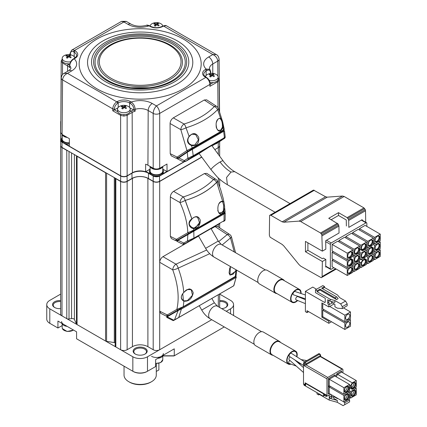 <?xml version="1.0" encoding="UTF-8"?>
<svg xmlns="http://www.w3.org/2000/svg" width="427" height="427" viewBox="0 0 427 427"><rect width="100%" height="100%" fill="white"/><g stroke="black" fill="none" stroke-linecap="round" stroke-linejoin="round"><path stroke-width="0.64" d="M190.768 144.662L191.579 145.068L194.744 145.073L198.459 139.842L195.614 134.51L191.728 134.19M222.36 127.299L222.926 127.524C220.492 132.349 218.282 132.333 216.302 127.47C215.576 121.62 216.996 118.519 220.551 118.162A0.459 0.352 109 0 1 220.038 118.615C219.691 118.546 218.128 117.473 216.409 122.41C215.923 123.323 216.062 125.41 216.825 128.671L218.197 130.448L220.796 130.032L222.36 127.299C222.584 122.976 221.8 120.078 219.996 118.599A0.459 0.352 109 0 0 220.038 118.615L220.124 118.647M170.213 153.677L177.168 157.115L186.962 150.544L180.824 129.653L170.074 123.51L170.213 153.677L171.264 155.839L176.447 158.401L177.168 157.115A1.153 0.923 56.1 0 0 178.39 157.68M170.074 123.51C170.272 121.119 171.35 119.24 173.314 117.868L204.255 100.003L206.636 99.822L216.702 106.414A4.606 2.669 123.2 0 0 214.274 106.563L204.255 100.003M173.314 117.868L184.058 124.006A4.606 2.487 119.7 0 0 180.824 129.653A4.606 0.966 157.5 0 0 186.012 127.817L189.108 136.314C193.068 132.343 196.287 132.765 198.768 137.59C199.105 143.397 196.719 146.066 191.616 145.602L192.113 148.03A1.153 0.39 59.4 0 1 192.123 148.676L190.346 149.754M218.48 108.623L222.659 121.844L222.371 120.734L220.551 118.162L217.61 109.574C210.132 117.516 199.601 123.6 186.012 127.817A4.606 1.932 -108.5 0 0 184.058 124.006C196.986 120.051 207.058 114.233 214.274 106.563A4.606 3.219 -134.7 0 1 217.61 109.574A4.606 0.875 -20.9 0 0 218.48 108.623A4.606 4.606 0 0 0 216.702 106.414M191.579 145.068L191.616 145.602C187.17 143.632 186.337 140.536 189.108 136.314L189.284 136.491C192.721 132.701 193.991 133.998 195.614 134.51L195.614 134.51M188.206 151.105A1.153 0.923 56.1 0 1 186.962 150.544L192.113 148.03L223.396 129.973A1.153 0.891 61 0 1 223.043 130.827L192.123 148.676M223.033 131.014C223.913 130.416 223.919 130.352 223.043 130.827M223.807 130.454L224.239 129.333L222.659 121.844L223.396 129.973C224.549 129.242 224.506 129.109 223.278 129.578M189.097 136.437L189.284 136.491C187.325 138.578 187.127 142.682 190.805 144.684M215.87 143.942A1.153 0.667 60 0 1 215.848 143.958L223.577 138.892L212.763 145.474L222.04 140.008M187.074 160.21L194.781 155.828L197.525 153.933L195.155 155.182L185.713 161.353L199.153 153.592L185.692 161.363A1.153 0.667 -120 0 0 185.713 161.353M183.594 161.929L184.315 160.637A1.153 0.923 56.1 0 0 185.697 161.134M187.272 151.718L178.892 157.339L191.888 148.826L187.309 151.692A0.459 0.368 56.1 0 0 187.234 152.284L178.817 157.926L177.733 159.031C177.098 158.63 177.477 158.07 178.876 157.349A0.459 0.368 56.1 0 0 178.817 157.926L184.315 160.637L187.864 158.257A1.153 0.923 56.1 0 0 189.246 158.753L188.633 159.164M191.888 148.826L223.022 130.849A0.459 0.358 61 0 0 223.006 130.859L191.883 148.831L192.358 149.365L187.234 152.284L187.864 158.257L193.239 155.727A1.153 0.363 59.3 0 1 193.228 156.25L189.246 158.753M223.214 139.213L223.876 138.759C224.853 138.102 224.922 137.996 224.079 138.439A1.153 0.907 -118.9 0 0 224.453 137.702C225.563 136.966 225.456 136.843 224.122 137.323M193.239 155.727L224.453 137.702L223.631 131.313L192.358 149.365L193.239 155.727M224.079 138.439L193.228 156.25M199.089 153.501L208.792 147.256M223.252 139.186L223.924 138.727C224.629 138.503 225.061 137.953 225.226 137.083L224.479 130.811L223.022 130.849A0.459 0.358 61 0 1 223.631 131.313C224.783 130.641 224.751 130.646 223.529 131.324M74.832 58.013A6.33 3.656 0 0 0 72.729 55.563A9.213 9.213 0 0 0 64.306 55.563A6.33 3.656 0 0 0 63.324 56.204A6.33 3.656 0 0 0 62.187 58.291A6.33 3.656 0 0 0 64.899 61.291A6.33 3.656 0 0 0 70.738 61.718M66.548 55.387A9.01 6.245 80.2 0 0 66.18 55.659A9.01 6.245 80.2 0 0 65.838 55.974A9.191 6.159 50.3 0 1 67.653 56.359A9.191 4.291 111.9 0 0 66.388 57.757A9.01 2.626 31.2 0 1 67.407 58.168A9.191 4.291 -68.1 0 1 68.672 56.764A9.191 6.159 50.3 0 1 70.492 57.848A9.01 1.041 -45.7 0 1 70.855 57.544A9.01 1.041 -45.7 0 1 71.202 57.261A9.191 6.159 -129.7 0 0 69.382 56.177A9.191 4.291 -68.1 0 1 70.652 55.478A9.01 7.83 -90.2 0 0 69.633 55.067A9.191 4.291 111.9 0 0 68.363 55.766A9.191 6.159 -129.7 0 0 66.548 55.387L66.9 56.145M153.192 168.249C155.364 169.263 157.531 169.263 159.703 168.249L159.703 113.411A4.606 2.631 180 0 1 153.192 113.411L148.185 110.524L147.934 165.212L153.192 168.249L153.192 113.411C153.405 110.401 154.489 107.903 156.447 105.917C158.401 107.903 159.49 110.401 159.703 113.411L209.897 84.434A1.153 0.662 -0.3 0 0 210.233 83.964L209.903 86.339L209.897 84.434A5.759 3.325 -120 0 0 205.825 77.41L205.296 77.1A9.213 5.316 180 0 1 205.296 69.58L206.166 69.078A17.101 9.874 180 0 1 208.675 56.962L212.865 54.539L163.488 26.031A1.153 0.667 -120 0 0 162.911 25.978L166.365 25.748A5.759 3.325 120 0 0 163.488 26.031L162.959 26.341A9.213 5.316 180 0 1 149.936 26.341L149.066 25.839A17.101 9.874 180 0 1 128.073 24.387L123.883 21.969L121.578 21.35L71.624 50.189A5.759 3.325 60 0 1 74.506 50.477L75.035 50.781A9.213 5.316 180 0 1 75.035 58.302L74.165 58.803C71.539 60.415 70.065 62.721 69.74 65.726L69.734 67.631A11.332 6.544 0 0 0 67.573 65.891L62.561 62.999L61.21 61.114A1.153 0.939 0 0 1 62.187 60.191A6.33 3.656 0 0 0 64.899 63.18A6.33 3.656 0 0 0 69.873 63.751M68.363 57.069L68.363 55.766M67.653 57.858L67.653 56.359M69.057 56.956L69.633 55.067M69.382 57.133L69.382 56.177M69.185 56.545A6.33 3.656 0 0 0 68.363 56.524M209.257 80.441A6.33 3.656 0 0 0 217.007 79.182A6.33 3.656 0 0 0 218.144 77.095A6.33 3.656 0 0 0 216.019 74.362A9.213 9.213 0 0 0 207.597 74.362A6.33 3.656 0 0 0 206.615 75.003A6.33 3.656 0 0 0 205.494 76.812M209.833 74.186A9.01 6.245 80.2 0 0 209.47 74.463A9.01 6.245 80.2 0 0 209.123 74.778A9.191 6.159 50.3 0 1 210.943 75.157A9.191 4.291 111.9 0 0 209.678 76.556A9.01 2.626 31.2 0 1 210.698 76.967A9.191 4.291 -68.1 0 1 211.963 75.568A9.191 6.159 50.3 0 1 213.783 76.646A9.01 1.041 -45.7 0 1 214.146 76.342A9.01 1.041 -45.7 0 1 214.493 76.059A9.191 6.159 -129.7 0 0 212.673 74.981A9.191 4.291 -68.1 0 1 213.943 74.277A9.01 7.83 -90.2 0 0 212.918 73.871A9.191 4.291 111.9 0 0 211.653 74.57A9.191 6.159 -129.7 0 0 209.833 74.186L210.191 74.944M210.047 82.496A6.33 3.656 0 0 0 218.144 78.984L218.144 77.095M211.653 75.867L211.653 74.57M212.347 75.76L212.918 73.871M210.943 76.657L210.943 75.157M212.673 75.937L212.673 74.981M162.762 26.063A6.33 3.656 0 0 0 160.659 23.597A9.213 9.213 0 0 0 152.236 23.597A6.33 3.656 0 0 0 151.249 24.238A6.33 3.656 0 0 0 150.133 26.063M154.473 23.421A9.01 6.245 80.2 0 0 154.11 23.698A9.01 6.245 80.2 0 0 153.763 24.013A9.191 6.159 50.3 0 1 155.583 24.392A9.191 4.291 111.9 0 0 154.312 25.791A9.01 2.626 31.2 0 1 155.337 26.202A9.191 4.291 -68.1 0 1 156.602 24.803A9.191 6.159 50.3 0 1 158.422 25.887A9.01 1.041 -45.7 0 1 158.785 25.577A9.01 1.041 -45.7 0 1 159.132 25.294A9.191 6.159 -129.7 0 0 157.312 24.216A9.191 4.291 -68.1 0 1 158.577 23.517A9.01 7.83 -90.2 0 0 157.558 23.106A9.191 4.291 111.9 0 0 156.293 23.805A9.191 6.159 -129.7 0 0 154.473 23.421L154.83 24.179M156.293 25.102L156.293 23.805M156.987 24.996L157.558 23.106M155.583 25.892L155.583 24.392M157.312 25.172L157.312 24.216M119.672 106.328A6.33 3.656 0 0 0 118.685 106.969A6.33 3.656 0 0 0 117.548 109.056A6.33 3.656 0 0 0 120.259 112.055A6.33 3.656 0 0 0 129.077 111.148A6.33 3.656 0 0 0 130.214 109.056A6.33 3.656 0 0 0 128.089 106.328A9.213 9.213 0 0 0 119.672 106.328M121.908 106.152A9.01 6.245 80.2 0 0 121.546 106.424A9.01 6.245 80.2 0 0 121.199 106.739A9.191 6.159 50.3 0 1 123.013 107.124A9.191 4.291 111.9 0 0 121.748 108.522A9.01 2.626 31.2 0 1 122.768 108.928A9.191 4.291 -68.1 0 1 124.038 107.529A9.191 6.159 50.3 0 1 125.853 108.613A9.01 1.041 -45.7 0 1 126.216 108.303A9.01 1.041 -45.7 0 1 126.563 108.02A9.191 6.159 -129.7 0 0 124.748 106.942A9.191 4.291 -68.1 0 1 126.013 106.243A9.01 7.83 -90.2 0 0 124.994 105.832A9.191 4.291 111.9 0 0 123.729 106.531A9.191 6.159 -129.7 0 0 121.908 106.152L122.266 106.905M117.548 109.056L117.548 110.945A6.33 3.656 0 0 0 120.259 113.945A6.33 3.656 0 0 0 126.814 114.185A6.33 3.656 0 0 0 130.214 110.945L130.214 109.056M124.422 107.721L124.994 105.832M123.729 107.834L123.729 106.531M123.013 108.623L123.013 107.124M124.748 107.898L124.748 106.942M124.545 107.31A6.33 3.656 0 0 0 123.729 107.289M150.923 174.446A66.895 38.622 180 0 1 150.56 174.483M129.771 174.483A66.895 38.622 180 0 1 129.482 174.456M158.47 176.511A2.877 1.66 0 0 0 158.001 176.292M154.894 176.292A2.877 1.66 0 0 0 154.425 176.511M183.904 162.025L159.703 175.999A4.606 2.658 180 0 1 153.192 175.999L148.308 173.181A11.513 6.645 0 0 0 132.023 173.181L127.139 175.999A4.606 2.658 180 0 1 120.622 175.999L62.006 142.159L62.006 147.422A4.606 2.658 0 0 1 60.655 145.543L60.655 145.73A4.606 2.658 180 0 0 62.006 147.609L66.793 150.373A2.3 1.329 180 0 0 67.663 150.688M106.44 173.074A2.3 1.329 180 0 1 105.565 172.759L77.063 156.303A2.3 1.329 180 0 1 76.518 155.802M138.455 176.623A10.937 6.314 180 0 0 132.434 178.395L127.139 181.454A4.606 2.658 180 0 1 120.622 181.454L115.84 178.689A2.3 1.329 180 0 1 115.295 178.187M141.876 176.623A10.937 6.314 180 0 1 147.897 178.395L153.192 181.454A4.606 2.658 180 0 0 159.703 181.454L201.784 157.157M214.829 149.626L218.32 147.609A4.606 2.658 180 0 0 219.67 145.73L219.67 156.191M219.67 145.634A4.606 2.658 180 0 1 219.67 145.73L219.67 141.599M60.778 127.534A4.606 2.658 180 0 1 60.655 126.926A4.606 2.658 180 0 1 60.661 126.835M115.167 342.828A2.3 1.329 0 0 0 114.303 342.571L106.601 341.381A2.3 1.329 0 0 1 105.565 341.034L77.063 324.579A2.3 1.329 0 0 1 76.47 323.986L74.405 319.535A2.3 1.329 0 0 0 71.581 318.595L69.014 318.996A2.3 1.329 0 0 1 66.793 318.649L62.006 315.889A4.606 2.658 0 0 1 60.655 314.005L60.655 145.73A4.606 2.658 180 0 1 60.661 145.634M147.491 356.78A10.36 5.983 180 0 1 132.834 356.78L49.794 308.838A10.36 5.983 180 0 1 46.756 304.606L46.756 319.081A10.36 5.983 0 0 0 49.794 323.314L57.933 328.016L57.933 321.056L76.577 331.822L76.577 338.776L132.834 371.26A10.36 5.983 0 0 0 147.491 371.26L147.491 356.78L211.723 319.695L159.703 349.729A4.606 2.658 0 0 1 153.192 349.729L147.897 346.676A10.937 6.314 0 0 0 132.434 346.676L127.139 349.729A4.606 2.658 0 0 1 120.622 349.729L115.84 346.97A2.3 1.329 0 0 1 115.167 346.03L115.167 178.112M194.013 308.758L185.361 313.749L194.013 308.758M223.321 291.833L214.669 296.829L223.321 291.833M209.081 300.021L178.71 317.56L233.686 285.823L236.115 277.438L181.4 309.025L178.144 310.482L167.192 316.807C166.461 317.464 166.535 317.544 167.427 317.053M174.019 320.298L167.192 316.807A0.459 0.368 60 0 1 167.277 316.215L166.695 317.378L173.223 320.64L208.691 300.282M228.53 288.828L212.112 298.27M209.716 253.707L178.176 268.145A4.606 2.124 -111 0 0 175.977 264.18A4.606 2.471 120 0 0 172.721 269.816L159.703 262.301L159.703 311.187L160.739 313.338L166.359 316.145L167.229 314.945L176.858 309.388A1.153 0.923 60 0 0 178.214 309.901L167.277 316.215L180.92 308.337L181.4 309.025L178.71 317.56L173.853 320.133C173.015 320.736 173.031 320.789 173.912 320.287M235.464 276.845L235.507 276.824A0.459 0.374 60 0 1 236.115 277.438L233.841 285.706L212.406 298.137M180.92 308.337L178.23 309.89A0.459 0.368 60 0 0 178.144 310.482L174.552 319.732M233.617 285.893L228.536 288.823M174.125 320.239L178.716 317.587M290.867 364.05A7.275 4.201 -60 0 1 288.316 363.916A7.275 4.201 -60 0 1 287.2 358.088A7.275 4.201 -60 0 1 291.956 351.677A7.275 4.201 -60 0 1 295.591 351.32A7.275 4.201 -60 0 1 296.802 356.807M304.648 361.845L291.385 353.326A1.841 1.062 120 0 0 290.44 353.401A1.841 1.062 120 0 0 289.239 355.002A1.841 1.062 120 0 0 289.49 356.486L303.517 365.491M289.842 360.399A1.841 1.062 120 0 0 288.78 362.096A1.841 1.062 120 0 0 289.202 363.42L296.301 366.115M290.12 356.887A1.841 1.062 120 0 0 289.042 358.413A1.841 1.062 120 0 0 289.212 359.838L303.517 372.509M280.192 342.251A7.601 4.387 120 0 0 273.574 343.719A7.601 4.387 120 0 0 270.318 350.78A7.601 4.387 120 0 0 272.762 355.115M273.034 355.269A7.83 4.521 -60 0 1 271.593 354.901A7.83 4.521 -60 0 1 273.344 343.489A7.83 4.521 -60 0 1 279.423 341.344A7.83 4.521 -60 0 1 280.464 342.406M279.423 341.344L263.304 332.035A7.83 4.521 120 0 0 257.225 334.181A7.83 4.521 120 0 0 255.474 345.598L271.593 354.901M296.888 356.86A7.424 4.286 120 0 0 295.671 351.186L279.386 341.787A7.424 4.286 120 0 0 273.622 343.82A7.424 4.286 120 0 0 271.962 354.65L288.241 364.05A7.424 4.286 120 0 0 291.038 364.119M295.671 351.186A7.424 4.286 120 0 0 289.901 353.22A7.424 4.286 120 0 0 288.241 364.05M296.6 356.673A6.907 3.987 120 0 0 295.254 351.554A6.907 3.987 120 0 0 290.045 353.529A6.907 3.987 120 0 0 287.072 360.639A6.907 3.987 120 0 0 290.381 363.868M346.713 392.045A3.341 1.927 -60 0 1 344.562 391.687A3.341 1.927 -60 0 1 346.713 386.595A3.341 1.927 -60 0 1 347.685 386.275A3.341 1.927 -60 0 1 349.024 388.559A3.341 1.927 -60 0 1 346.713 392.045M347.375 386.323A2.994 1.729 -60 0 1 347.722 386.446A2.994 1.729 -60 0 1 348.181 388.842A2.994 1.729 -60 0 1 346.228 391.484A2.994 1.729 -60 0 1 344.728 391.628A2.994 1.729 -60 0 1 344.445 391.388M347.082 386.414A2.994 1.729 -60 0 1 345.085 390.822A2.994 1.729 -60 0 1 344.381 391.089M346.713 399.832A3.341 1.927 -60 0 1 344.562 399.469A3.341 1.927 -60 0 1 346.713 394.377A3.341 1.927 -60 0 1 347.685 394.057A3.341 1.927 -60 0 1 349.024 396.347A3.341 1.927 -60 0 1 346.713 399.832M347.375 394.105A2.994 1.729 -60 0 1 347.722 394.228A2.994 1.729 -60 0 1 348.181 396.63A2.994 1.729 -60 0 1 346.228 399.266A2.994 1.729 -60 0 1 344.728 399.416A2.994 1.729 -60 0 1 344.445 399.176M347.082 394.201A2.994 1.729 -60 0 1 345.085 398.61A2.994 1.729 -60 0 1 344.381 398.877M353.455 395.941A3.341 1.927 -60 0 1 351.304 395.578A3.341 1.927 -60 0 1 353.455 390.486A3.341 1.927 -60 0 1 354.426 390.166A3.341 1.927 -60 0 1 355.766 392.456A3.341 1.927 -60 0 1 353.455 395.941M354.116 390.214A2.994 1.729 -60 0 1 354.463 390.337A2.994 1.729 -60 0 1 354.922 392.739A2.994 1.729 -60 0 1 352.969 395.375A2.994 1.729 -60 0 1 351.469 395.525A2.994 1.729 -60 0 1 351.186 395.285M353.823 390.305A2.994 1.729 -60 0 1 351.827 394.719A2.994 1.729 -60 0 1 351.122 394.986M353.455 388.154A3.341 1.927 -60 0 1 351.304 387.791A3.341 1.927 -60 0 1 353.455 382.704A3.341 1.927 -60 0 1 354.426 382.384A3.341 1.927 -60 0 1 355.766 384.668A3.341 1.927 -60 0 1 353.455 388.154M354.116 382.432A2.994 1.729 -60 0 1 354.463 382.555A2.994 1.729 -60 0 1 354.922 384.951A2.994 1.729 -60 0 1 352.969 387.593A2.994 1.729 -60 0 1 351.469 387.737A2.994 1.729 -60 0 1 351.186 387.497M353.823 382.523A2.994 1.729 -60 0 1 351.827 386.931A2.994 1.729 -60 0 1 351.122 387.198M324.371 395.407L325.988 396.341A1.153 0.667 -120 0 0 326.799 395.872L326.799 395.701M331.197 395.968L333.802 397.473M334.619 396.608L334.619 397.003M328.763 393.555L329.249 393.507L343.906 401.967L343.906 395.482L349.521 392.237L349.521 398.727L343.906 401.967L344.712 402.832L344.712 404.711L349.596 401.887L343.084 405.65L337.303 402.314L337.303 400.43L333.802 398.412L333.802 396.534L337.49 398.658L337.458 398.247M337.303 400.43L330.349 398.524L332.009 397.564A1.153 0.667 60 0 1 331.197 396.155L331.197 394.633M337.303 402.314L329.244 400.104L329.244 397.281L330.349 398.524M342.918 372.862L342.918 369.643A1.153 0.667 120 0 0 342.684 369.115A1.153 0.667 120 0 0 342.107 369.174L327.776 377.447A1.153 0.667 120 0 0 326.965 378.856L326.965 395.402A1.153 0.667 120 0 0 327.199 395.93A1.153 0.667 120 0 0 327.776 395.872L330.562 394.265L329.244 395.028L329.244 397.281L331.197 396.155M342.107 369.174L320.287 356.577L320.287 355.638A1.153 0.667 -120 0 0 319.471 354.229L318.659 353.759A1.153 0.667 -60 0 1 319.236 353.7L320.047 354.17A1.153 0.667 120 0 0 319.471 354.229L305.145 362.502A1.153 0.667 120 0 0 304.328 363.911A1.153 0.667 -0 0 0 305.956 363.911A1.153 0.667 -120 0 0 305.145 362.502L304.328 362.032L318.659 353.759M304.003 384.401A1.153 0.667 -60 0 1 303.752 384.353A1.153 0.667 -60 0 1 303.517 383.825L303.517 363.441A1.153 0.667 -60 0 1 304.328 362.032M320.287 356.577L305.956 364.85L327.776 377.447M303.517 363.441L304.328 363.911L304.328 365.79L305.956 364.85L305.956 363.911L320.287 355.638A1.153 0.667 -0 0 0 320.624 355.168L320.047 354.17M305.631 383.387A1.153 0.667 -60 0 1 305.385 383.334A1.153 0.667 -60 0 1 305.145 382.805L305.145 384.764A1.153 0.667 120 0 0 305.385 385.293A1.153 0.667 120 0 0 305.631 385.346L305.631 383.478M304.003 384.497L304.003 385.154L322.732 395.968A1.153 0.667 -120 0 0 323.303 396.026A1.153 0.667 -120 0 0 323.543 395.498L323.543 393.817M325.155 394.745A1.153 0.667 60 0 1 324.936 395.082L323.303 396.026M335.408 376.31L336.93 373.678L337.618 374.404L352.275 382.864L356.262 380.564L356.262 387.049L352.275 389.355L349.521 387.764L352.275 389.355M356.262 380.564L341.611 372.104L341.408 371.655M341.611 372.104L341.611 370.972L341.611 372.104L337.618 374.404L336.246 376.79M350.647 388.415L350.647 385.688L349.521 385.037M352.275 382.864L350.647 385.688M356.262 388.346L356.262 394.836L350.647 398.076L350.647 391.591L356.262 388.346L355.141 387.7M328.272 386.291L329.249 385.725L328.272 386.291L328.272 378.674L334.869 374.869L334.869 375.995L349.521 384.455L349.521 390.94L350.647 391.591M350.647 398.076L349.521 397.43M330.375 386.371L329.249 387.022L329.249 393.507L328.272 394.073L328.272 386.456L343.906 395.482M348.4 391.591L349.521 392.237M334.667 375.546L334.869 375.995L334.869 374.869M328.272 378.674L343.906 387.7L349.521 384.455M334.869 375.995L329.249 379.24L329.249 385.725L343.906 394.185L343.906 387.7M349.521 390.94L343.906 394.185M349.596 401.887L349.596 400.008L348.79 399.149M344.712 402.832L349.596 400.008M329.244 400.104L318.659 393.993L318.659 394.932L319.471 394.463M318.659 394.932L317.031 393.993L317.031 392.675M344.712 404.711L343.084 405.65M326.954 395.786L325.988 396.341M229.069 272.784L230.164 275.015L232.939 274.337L235.549 271.012L236.035 269.773M182.74 293.76L183.471 300.683L183.84 300.87L187.346 300.661L192.529 295.206L191.136 289.618L187.149 289.591L185.553 290.531M183.733 292.399L183.765 292.404C183.14 284.542 181.283 276.45 178.176 268.145A4.606 1.19 159.7 0 1 172.721 269.816C178.091 284.606 179.468 297.795 176.858 309.388L183.258 306.719L236.019 276.034C236.152 276.456 235.49 277 234.049 277.662M235.549 271.012L235.843 271.182L235.336 276.653A1.153 0.913 60 0 1 234.973 277.128L180.899 308.353M183.84 300.87L183.866 301.19C180.461 299.113 180.429 296.183 183.765 292.404C188.553 287.803 191.712 287.979 193.239 292.938C191.878 298.836 188.755 301.585 183.866 301.19L183.258 306.719A1.153 0.352 60 0 1 183.188 307.029M159.703 262.301C159.911 259.915 160.995 258.036 162.959 256.664L198.566 236.104M211.162 228.829L215.069 226.577L217.45 226.395L229.635 234.45A4.606 2.658 123.5 0 0 227.207 234.599L215.069 226.577M162.959 256.664L175.977 264.18L206.668 250.003M218.613 241.687L227.207 234.599A4.606 3.096 -130.8 0 1 230.495 237.94A4.606 1.105 -18.8 0 0 231.455 236.809A4.606 4.606 0 0 0 229.635 234.45M234.236 251.935L230.495 237.94L222.157 244.959M236.35 269.96L235.843 271.182L230.004 275.137L230.399 266.523M159.703 311.187L167.229 314.945A1.153 0.923 60 0 0 168.585 315.457M120.788 181.358L62.006 147.422L120.788 181.358A4.377 2.525 0 0 0 126.974 181.358L132.023 178.443A11.513 6.645 180 0 1 148.308 178.443L153.192 181.267A4.606 2.658 0 0 0 159.703 181.267L201.688 157.024L159.543 181.358L159.543 175.716A4.377 2.525 180 0 1 153.352 175.716L152.978 175.502M131.858 178.539A11.742 6.779 180 0 1 148.468 178.539L148.468 172.898A11.742 6.779 0 0 0 145.66 171.702M126.974 181.358L132.023 178.443L131.938 173.036M166.866 171.489L162.42 174.056M159.917 175.502L159.543 175.716M142.271 171.024A11.742 6.779 0 0 0 138.054 171.024M120.708 175.855L120.622 181.267A4.606 2.658 0 0 0 127.139 181.267L127.054 175.855M69.339 146.013L65.048 143.536M62.545 142.095L62.171 141.876A4.377 2.525 180 0 1 61.664 138.652M62.171 141.876L62.006 142.159A4.606 2.658 180 0 1 60.655 140.275A4.606 2.658 180 0 1 61.675 138.61M150.475 174.056L148.468 172.898M60.826 122.191A4.606 2.658 180 0 1 60.655 121.476L60.655 126.739A4.606 2.658 0 0 0 60.783 127.353M218.165 147.512A4.377 2.525 0 0 1 218.16 147.518L218.32 147.422A4.606 2.658 0 0 0 219.67 145.543M131.713 173.165A64.36 37.16 0 0 0 132.007 173.186M148.318 173.186A64.36 37.16 0 0 0 148.895 173.143M153.112 175.956A4.489 2.594 180 0 1 153.442 175.769M148.468 178.539L153.352 181.358A4.377 2.525 0 0 0 159.543 181.358M218.16 147.518L218.32 142.458M60.655 300.603A7.024 4.056 0 0 0 53.306 302.77A7.024 4.056 0 0 0 54.603 307.472L54.603 307.472A7.024 4.056 0 0 0 60.655 308.614M60.655 301.569A6.33 3.656 0 0 0 53.236 305.172A6.33 3.656 0 0 0 54.859 307.616M145.132 348.272A7.024 4.056 0 0 0 135.199 348.272A7.024 4.056 0 0 0 135.199 354.004L135.199 354.004A7.024 4.056 0 0 0 145.132 354.004A7.024 4.056 0 0 0 145.132 348.272M144.876 354.148A6.33 3.656 0 0 0 146.498 351.704A6.33 3.656 0 0 0 144.641 349.115A6.33 3.656 0 0 0 137.74 348.325A6.33 3.656 0 0 0 133.832 351.704A6.33 3.656 0 0 0 135.455 354.148M221.65 308.63A7.024 4.056 0 0 0 225.728 307.472A7.024 4.056 0 0 0 225.728 301.74A7.024 4.056 0 0 0 219.67 300.603M225.472 307.616A6.33 3.656 0 0 0 227.095 305.172A6.33 3.656 0 0 0 225.237 302.583A6.33 3.656 0 0 0 219.67 301.569M162.938 355.792L174.275 355.792L224.26 326.933L173.992 355.958L162.826 355.958M76.577 331.822L76.577 338.776L133.325 371.538A9.672 5.583 0 0 0 147.005 371.538L155.631 366.558L155.631 359.603L174.275 348.838L174.275 355.792L173.992 355.958M147.491 371.26L155.631 366.558M57.933 328.016L62.187 325.561L57.933 328.016L50.285 323.597A9.672 5.583 0 0 0 50.285 323.597L49.794 323.314L49.794 308.838M219.67 294.102L230.532 300.378A10.36 5.983 180 0 1 233.569 304.606A10.36 5.983 180 0 1 230.532 308.838L226.273 311.294M46.756 304.606A10.36 5.983 180 0 1 49.794 300.378L60.655 294.102M132.834 371.26L133.325 371.538L132.834 371.26L132.834 356.78M151.564 356.31A6.907 3.987 0 0 0 159.09 357.175A6.907 3.987 0 0 0 163.354 353.492M157.819 358.338A6.907 3.987 0 0 0 163.215 355.221M61.75 323.26A6.907 3.987 0 0 0 63.634 325.289A6.907 3.987 0 0 0 67.151 326.377M61.611 321.526A6.907 3.987 0 0 0 63.634 324.349M150.112 169.519A6.907 3.987 0 0 0 149.541 171.11A6.907 3.987 0 0 0 151.564 173.933A6.907 3.987 0 0 0 159.09 174.798A6.907 3.987 0 0 0 163.354 171.11A6.907 3.987 0 0 0 162.778 169.519M149.541 171.11L149.541 172.054A6.907 3.987 0 0 0 151.564 174.873A6.907 3.987 0 0 0 159.09 175.737A6.907 3.987 0 0 0 163.354 172.054L163.354 171.11M62.187 137.553A6.907 3.987 0 0 0 61.611 139.149A6.907 3.987 0 0 0 63.634 141.967A6.907 3.987 0 0 0 69.35 143.109M61.611 139.149L61.611 140.088A6.907 3.987 0 0 0 63.634 142.912A6.907 3.987 0 0 0 69.345 144.048M151.425 167.229A5.871 3.389 0 0 0 153.453 168.387M159.442 168.387A5.871 3.389 0 0 0 161.006 167.608A5.871 3.389 0 0 0 161.47 167.229M150.112 166.471L150.112 171.11A6.33 3.656 0 0 0 154.328 174.558A6.33 3.656 0 0 0 161.363 173.415A6.33 3.656 0 0 0 162.778 171.11L162.778 166.471M63.495 135.263A5.871 3.389 0 0 0 65.475 136.41M62.187 134.51L62.187 139.149A6.33 3.656 0 0 0 69.355 142.773M297.592 300.48A7.275 4.201 -60 0 1 295.842 301.846A7.275 4.201 -60 0 1 292.207 302.204A7.275 4.201 -60 0 1 291.091 296.375A7.275 4.201 -60 0 1 295.842 289.965A7.275 4.201 -60 0 1 299.482 289.607A7.275 4.201 -60 0 1 300.966 293.504M305.396 299.679L297.87 296.642A1.841 1.062 120 0 0 297.027 296.77A1.841 1.062 120 0 0 295.804 298.462A1.841 1.062 120 0 0 296.183 299.909L305.396 303.629M305.396 294.988L295.132 291.545A1.841 1.062 120 0 0 294.326 291.689A1.841 1.062 120 0 0 293.098 293.408A1.841 1.062 120 0 0 293.52 294.838L305.396 298.825M299.994 297.016A7.275 4.201 -60 0 1 299.797 297.422M347.674 314.368A2.994 1.729 -60 0 1 349.174 314.224A2.994 1.729 -60 0 1 349.628 316.62A2.994 1.729 -60 0 1 347.674 319.257A2.994 1.729 -60 0 1 346.18 319.407A2.994 1.729 -60 0 1 345.721 317.01A2.994 1.729 -60 0 1 347.674 314.368M347.674 322.155A2.994 1.729 -60 0 1 349.174 322.006A2.994 1.729 -60 0 1 349.628 324.403A2.994 1.729 -60 0 1 347.674 327.045A2.994 1.729 -60 0 1 346.18 327.189A2.994 1.729 -60 0 1 345.721 324.792A2.994 1.729 -60 0 1 347.674 322.155M335.11 297.849L319.994 289.122L317.117 290.782L315.489 289.842L322.871 285.578L324.499 286.517L321.622 288.177L336.738 296.909L335.11 297.849L336.519 299.599L319.994 290.061L319.994 289.122M336.738 296.909L338.147 298.66L336.519 299.599M327.701 302.908A1.612 0.929 60 0 0 328.843 304.883L329.927 304.254A1.612 0.929 60 0 1 328.785 302.279L327.701 302.908L327.701 299.711L330.146 301.12L330.146 299.242L334.891 300.544L340.671 303.88L342.299 306.698L347.188 303.88L347.188 305.759L342.299 308.577L337.335 308.155L334.891 306.746L334.891 304.302L331.389 302.279L331.389 301.462M328.785 300.336L328.785 302.279M334.891 300.544L334.891 302.423L330.146 301.12M342.299 306.698L342.299 308.577M340.671 303.88L345.56 301.056L347.188 303.88M345.56 301.056L339.78 297.72L337.522 294.982L324.499 287.462L324.499 286.517M315.489 289.842L315.489 292.66L325.262 298.302L325.262 301.873A1.153 0.667 60 0 1 325.022 302.401A1.153 0.667 60 0 1 324.445 302.343L305.396 291.342L305.396 311.651L307.024 312.591L308.652 311.651M349.361 319.086L350.482 319.732L350.482 326.223L344.867 329.463L344.867 322.977L350.482 319.732M328.843 304.883L328.843 306.96L321.867 302.93L321.867 317.202L322.748 316.695L322.748 310.205L323.869 309.559M322.748 310.205L344.867 322.977M344.867 329.463L322.748 316.695M322.748 303.437L322.748 308.908L344.867 321.68L344.867 315.195L350.482 311.95L350.482 318.435L344.867 321.68M328.843 306.96L329.724 306.453L344.867 315.195M350.482 311.95L343.473 307.904M334.17 303.885L329.724 306.453M321.867 317.202L328.843 321.227L329.724 320.72M328.843 321.227L328.843 323.308L331.523 321.761M307.024 312.591L307.024 310.712L328.843 323.308M316.519 289.244L312.772 287.083L305.396 291.342M329.927 304.254L332.366 302.844M324.499 287.462L322.438 288.652M319.994 290.061L317.117 291.721L317.117 290.782M330.146 299.242L317.117 291.721M301.067 293.536A7.424 4.286 120 0 0 299.557 289.474L283.272 280.075A7.424 4.286 120 0 0 277.844 281.767A7.424 4.286 120 0 0 275.847 292.938L292.132 302.337A7.424 4.286 120 0 0 297.56 300.645A7.424 4.286 120 0 0 297.688 300.517M299.557 289.474A7.424 4.286 120 0 0 294.128 291.166A7.424 4.286 120 0 0 292.132 302.337M284.078 280.539A7.601 4.387 120 0 0 277.806 281.655A7.601 4.387 120 0 0 274.225 288.844A7.601 4.387 120 0 0 276.653 293.402M276.926 293.557A7.83 4.521 -60 0 1 275.484 293.189A7.83 4.521 -60 0 1 277.587 281.414A7.83 4.521 -60 0 1 283.314 279.632A7.83 4.521 -60 0 1 284.35 280.694M283.314 279.632L267.195 270.323A7.83 4.521 120 0 0 261.468 272.106A7.83 4.521 120 0 0 259.365 283.886L275.484 293.189M300.72 293.424A6.907 3.987 120 0 0 294.246 291.497A6.907 3.987 120 0 0 291.214 300.378A6.907 3.987 120 0 0 297.363 300.389M299.599 297.341A6.907 3.987 120 0 0 299.791 296.946M299.882 297.454A7.424 4.286 120 0 0 300.08 297.043M176.778 241.212L182.868 244.255L183.733 243.054A1.153 0.923 60 0 0 185.094 243.561L219.91 223.46A1.153 0.955 60 0 0 219.916 223.46L188.857 241.388A1.153 0.923 60 0 1 187.496 240.881L193.927 238.127A1.153 0.566 60 0 1 193.751 238.565M177.92 240.289L178.118 239.616M224.015 213.66C225.552 212.95 225.584 213.046 224.111 213.938L178.038 240.204C176.356 241.41 176.394 241.511 178.15 240.518M222.648 201.197L216.724 182.26C209.214 190.287 198.731 196.34 185.27 200.418L191.91 218.944C195.785 215.491 198.592 215.939 200.327 220.289C200.183 225.392 197.963 228.178 193.666 228.637L193.826 230.201L224.191 212.667L224.079 211.082C217.375 221.432 214.957 201.197 222.648 201.197L223.951 202.233L223.027 197.856L220.69 189.625L217.583 181.406A4.606 0.624 -23 0 1 216.596 182.297C209.091 190.303 198.624 196.351 185.19 200.423A4.606 1.996 -109.2 0 0 183.274 196.943A4.606 2.471 120 0 0 180.018 202.579L170.341 196.991L170.341 236.361L171.376 238.512L175.46 240.55L176.33 239.35A1.153 0.923 60 0 0 177.685 239.862L187.933 233.948A0.459 0.368 60 0 0 187.853 234.54L187.496 240.881L183.733 243.054L178.038 240.204A0.459 0.368 60 0 1 178.123 239.611L223.449 213.441M193.26 230.874L193.815 231.434L193.927 238.127L224.036 220.743L225.12 219.868L225.205 213.206C225.125 212.598 224.565 212.657 223.529 213.399L223.529 213.399A0.459 0.315 60 0 1 224.111 213.938L224.036 220.743A1.153 0.758 60 0 1 223.743 221.25M219.035 212.956L221.736 212.566L223.417 210.671L223.588 205.179L222.664 201.757M191.707 219.03L191.91 219.083C188.569 223.075 188.227 224.575 192.134 227.506L193.42 227.991L195.683 227.607L199.569 222.52L197.621 217.38M197.632 217.386C195.593 216.414 193.682 216.98 191.91 219.083L185.19 200.423A4.606 0.731 155.1 0 1 180.018 202.579C184.816 213.041 187.416 223.086 187.811 232.72L193.709 230.132A1.153 0.534 60 0 1 193.564 230.697L189.172 233.233A1.153 0.923 60 0 1 187.811 232.72L176.33 239.35L170.341 236.361M197.664 216.863L199.82 223.801L193.548 228.573A0.459 0.315 -82.1 0 0 193.42 227.991M193.709 230.132L193.548 228.573C188.867 228.045 187.037 221.981 191.803 218.907M170.341 196.991C170.544 194.605 171.633 192.726 173.592 191.355L183.274 196.943C196.142 192.86 206.204 187.053 213.457 179.516L204.432 173.549L173.592 191.355M204.432 173.549L206.812 173.373L215.886 179.367A4.606 2.658 123.5 0 0 213.457 179.516A4.606 3.176 -133.4 0 1 216.596 182.297M222.504 201.181A0.459 0.358 97.7 0 1 222.088 201.587L222.088 201.587A0.459 0.358 97.7 0 1 221.981 201.549M223.417 210.671L223.935 211.029L219.574 213.665M224.18 212.534L225.13 211.739L223.951 202.238L224.639 206.588L223.956 211.274M224.042 212.758A1.153 0.785 60 0 1 223.732 213.281L193.564 230.697M186.829 234.583L189.705 232.923L186.829 234.583M124.043 366.185L124.043 375.114A16.119 9.309 0 0 0 128.767 381.695A16.119 9.309 0 0 0 151.564 381.695A16.119 9.309 0 0 0 156.282 375.114L156.282 363.542M128.767 381.695L129.578 382.165A14.966 8.641 180 0 0 150.747 382.165L151.564 381.695M61.21 61.114L62.187 59.145M117.937 107.796L112.76 110.78L112.771 108.874A5.759 3.325 -60 0 1 116.838 101.85L117.366 101.546A9.213 5.316 180 0 1 130.395 101.546L131.265 102.048C133.619 103.814 134.921 106.222 135.162 109.275L135.167 111.18A11.332 6.544 0 0 0 132.151 112.424L127.139 115.322L123.883 116.096L120.622 115.322A1.153 0.667 -60 0 1 121.076 114.222M218.144 77.949L219.115 79.918L217.77 81.797A1.153 0.667 -120 0 0 217.354 80.746M97.014 88.853A61.024 35.233 0 0 0 183.311 88.853A61.024 35.233 0 0 0 183.311 39.028A61.024 35.233 0 0 0 97.014 39.028A61.024 35.233 0 0 0 97.014 88.853M159.703 168.249L166.994 164.037L167.026 171.579L162.778 169.129M74.218 56.7L74.218 52.19L73.69 51.886A1.153 0.667 120 0 1 74.506 50.477L123.883 21.969L126.184 21.35L121.578 21.35M117.366 101.546A1.153 0.667 60 0 1 118.183 102.955L117.655 103.259A4.606 2.658 120 0 0 114.399 108.88L114.388 109.846L117.708 111.762M130.395 101.546A1.153 0.667 120 0 0 129.578 102.955A8.06 4.654 0 0 0 118.183 102.955L118.183 107.46M146.605 25.289L149.066 25.839A1.153 0.667 -60 0 1 149.642 25.78L149.642 25.78C147.609 25.065 146.594 24.905 146.605 25.289C140.659 26.8 135.439 26.405 130.95 24.104L126.184 21.35M216.318 54.587C217.786 55.206 218.715 56.743 219.099 59.193L219.099 59.193A4.606 2.658 179.5 0 1 217.749 61.098C217.428 58.152 215.8 55.964 212.865 54.539L216.318 54.587L166.365 25.748M209.86 69.329L210.703 71.8A1.153 0.667 179.7 0 1 210.367 72.275C210.121 70.113 208.99 69.521 206.978 70.492A1.153 0.667 60 0 0 206.166 69.078L209.86 69.329L209.422 68.64A11.342 6.549 0 0 1 212.742 63.986L212.785 73.396M205.296 77.1A1.153 0.667 -60 0 1 205.873 77.047A1.153 0.667 -60 0 1 206.07 77.308M210.26 73.476A12.479 7.206 180 0 1 210.143 73.364L210.596 73.401L210.367 72.275M210.143 73.364L209.79 73.567M205.857 75.846A8.06 4.654 0 0 0 205.024 76.47M135.167 111.18L133.843 110.15L133.838 109.152A1.153 0.662 179.7 0 0 135.162 109.275A11.342 6.549 0 0 1 148.185 110.524A5.759 3.325 -60 0 1 152.252 103.494L156.447 105.917L205.825 77.41A1.153 0.667 -60 0 1 206.401 77.351C208.739 78.936 210.015 81.141 210.233 83.964M152.252 103.494A17.101 9.874 180 0 0 131.265 102.048A1.153 0.667 120 0 0 130.448 103.457L129.578 102.955L129.578 107.46M133.838 109.152C133.592 106.707 132.461 104.812 130.448 103.457M150.112 169.129L145.596 171.739A10.942 6.32 0 0 0 132.423 172.754L132.151 112.424A1.153 0.667 -120 0 0 131.34 111.02A12.479 7.206 180 0 1 133.614 109.985L133.843 110.15M133.614 109.985L129.824 107.796M114.399 108.88A1.153 0.662 0.3 0 1 112.771 108.874L62.577 79.897C62.897 76.951 64.53 74.768 67.461 73.343L116.838 101.85A1.153 0.667 60 0 1 117.655 103.259M62.08 134.446L62.577 79.897A4.606 2.658 -179.5 0 1 61.226 77.997L60.735 132.557L62.08 134.446L69.371 138.658L69.339 146.199L120.622 175.807C122.795 176.821 124.967 176.821 127.139 175.807L132.423 172.754M64.007 73.391L67.461 73.343L71.656 70.919A5.759 3.325 60 0 0 68.774 70.636L64.007 73.391C62.539 74.004 61.616 75.542 61.226 77.997L61.226 77.997M71.656 70.919A17.101 9.874 180 0 0 74.165 58.803A1.153 0.667 -120 0 0 73.588 58.745L73.588 58.745C70.54 60.949 70.204 62.241 69.622 65.432L69.734 67.631M75.301 57.666A8.06 4.654 0 0 0 74.469 57.042M183.679 161.966L167.026 171.579M147.934 165.212A10.99 6.346 0 0 0 145.628 164.198L145.596 171.739M61.21 61.098L60.831 121.989M347.717 256.163A3.341 1.927 -60 0 1 351.047 251.754A3.341 1.927 -60 0 1 352.44 253.435A3.341 1.927 -60 0 1 350.572 257.177A3.341 1.927 -60 0 1 347.925 257.161A3.341 1.927 -60 0 1 347.717 256.163M350.738 251.802A2.994 1.729 -60 0 1 351.085 251.925A2.994 1.729 -60 0 1 351.704 253.296A2.994 1.729 -60 0 1 350.396 256.307A2.994 1.729 -60 0 1 348.09 257.107A2.994 1.729 -60 0 1 347.808 256.867M354.554 252.213A3.341 1.927 -60 0 1 357.885 247.804A3.341 1.927 -60 0 1 359.278 249.485A3.341 1.927 -60 0 1 357.415 253.227A3.341 1.927 -60 0 1 354.762 253.216A3.341 1.927 -60 0 1 354.554 252.213M357.575 247.852A2.994 1.729 -60 0 1 357.922 247.975A2.994 1.729 -60 0 1 358.547 249.347A2.994 1.729 -60 0 1 357.239 252.357A2.994 1.729 -60 0 1 354.933 253.163A2.994 1.729 -60 0 1 354.65 252.923M361.391 248.263A3.341 1.927 -60 0 1 364.727 243.854A3.341 1.927 -60 0 1 366.115 245.541A3.341 1.927 -60 0 1 364.252 249.283A3.341 1.927 -60 0 1 361.605 249.267A3.341 1.927 -60 0 1 361.391 248.263M364.412 243.902A2.994 1.729 -60 0 1 364.765 244.025A2.994 1.729 -60 0 1 365.384 245.397A2.994 1.729 -60 0 1 364.076 248.413A2.994 1.729 -60 0 1 361.77 249.213A2.994 1.729 -60 0 1 361.488 248.973M368.234 244.319A3.341 1.927 -60 0 1 371.565 239.91A3.341 1.927 -60 0 1 372.952 241.591A3.341 1.927 -60 0 1 371.09 245.333A3.341 1.927 -60 0 1 368.442 245.317A3.341 1.927 -60 0 1 368.234 244.319M371.255 239.958A2.994 1.729 -60 0 1 371.602 240.081A2.994 1.729 -60 0 1 372.221 241.447A2.994 1.729 -60 0 1 370.914 244.463A2.994 1.729 -60 0 1 368.608 245.263A2.994 1.729 -60 0 1 368.325 245.023M375.071 240.369A3.341 1.927 -60 0 1 378.402 235.96A3.341 1.927 -60 0 1 379.795 237.642A3.341 1.927 -60 0 1 377.927 241.383A3.341 1.927 -60 0 1 375.28 241.367A3.341 1.927 -60 0 1 375.071 240.369M378.092 236.008A2.994 1.729 -60 0 1 378.439 236.131A2.994 1.729 -60 0 1 379.059 237.503A2.994 1.729 -60 0 1 377.756 240.513A2.994 1.729 -60 0 1 375.445 241.314A2.994 1.729 -60 0 1 375.168 241.074M347.717 264.057A3.341 1.927 -60 0 1 351.047 259.648A3.341 1.927 -60 0 1 352.44 261.335A3.341 1.927 -60 0 1 350.572 265.076A3.341 1.927 -60 0 1 347.925 265.06A3.341 1.927 -60 0 1 347.717 264.057M350.738 259.696A2.994 1.729 -60 0 1 351.085 259.819A2.994 1.729 -60 0 1 351.704 261.191A2.994 1.729 -60 0 1 350.396 264.206A2.994 1.729 -60 0 1 348.09 265.007A2.994 1.729 -60 0 1 347.808 264.767M354.554 260.112A3.341 1.927 -60 0 1 357.885 255.704A3.341 1.927 -60 0 1 359.278 257.385A3.341 1.927 -60 0 1 357.415 261.127A3.341 1.927 -60 0 1 354.762 261.11A3.341 1.927 -60 0 1 354.554 260.112M357.575 255.746A2.994 1.729 -60 0 1 357.922 255.874A2.994 1.729 -60 0 1 358.547 257.241A2.994 1.729 -60 0 1 357.239 260.256A2.994 1.729 -60 0 1 354.933 261.057A2.994 1.729 -60 0 1 354.65 260.817M361.391 256.163A3.341 1.927 -60 0 1 364.727 251.754A3.341 1.927 -60 0 1 366.115 253.435A3.341 1.927 -60 0 1 364.252 257.177A3.341 1.927 -60 0 1 361.605 257.161A3.341 1.927 -60 0 1 361.391 256.163M364.412 251.802A2.994 1.729 -60 0 1 364.765 251.925A2.994 1.729 -60 0 1 365.384 253.296A2.994 1.729 -60 0 1 364.076 256.307A2.994 1.729 -60 0 1 361.77 257.107A2.994 1.729 -60 0 1 361.488 256.867M368.234 252.213A3.341 1.927 -60 0 1 371.565 247.804A3.341 1.927 -60 0 1 372.952 249.485A3.341 1.927 -60 0 1 371.09 253.227A3.341 1.927 -60 0 1 368.442 253.216A3.341 1.927 -60 0 1 368.234 252.213M371.255 247.852A2.994 1.729 -60 0 1 371.602 247.975A2.994 1.729 -60 0 1 372.221 249.347A2.994 1.729 -60 0 1 370.914 252.357A2.994 1.729 -60 0 1 368.608 253.163A2.994 1.729 -60 0 1 368.325 252.923M375.071 248.263A3.341 1.927 -60 0 1 378.402 243.854A3.341 1.927 -60 0 1 379.795 245.541A3.341 1.927 -60 0 1 377.927 249.283A3.341 1.927 -60 0 1 375.28 249.267A3.341 1.927 -60 0 1 375.071 248.263M378.092 243.902A2.994 1.729 -60 0 1 378.439 244.025A2.994 1.729 -60 0 1 379.059 245.397A2.994 1.729 -60 0 1 377.756 248.413A2.994 1.729 -60 0 1 375.445 249.213A2.994 1.729 -60 0 1 375.168 248.973M347.717 271.956A3.341 1.927 -60 0 1 351.047 267.548A3.341 1.927 -60 0 1 352.44 269.229A3.341 1.927 -60 0 1 350.572 272.97A3.341 1.927 -60 0 1 347.925 272.954A3.341 1.927 -60 0 1 347.717 271.956M350.738 267.596A2.994 1.729 -60 0 1 351.085 267.718A2.994 1.729 -60 0 1 351.704 269.09A2.994 1.729 -60 0 1 350.396 272.1A2.994 1.729 -60 0 1 348.09 272.901A2.994 1.729 -60 0 1 347.808 272.661M354.554 268.007A3.341 1.927 -60 0 1 357.885 263.598A3.341 1.927 -60 0 1 359.278 265.279A3.341 1.927 -60 0 1 357.415 269.021A3.341 1.927 -60 0 1 354.762 269.01A3.341 1.927 -60 0 1 354.554 268.007M357.575 263.646A2.994 1.729 -60 0 1 357.922 263.769A2.994 1.729 -60 0 1 358.547 265.14A2.994 1.729 -60 0 1 357.239 268.151A2.994 1.729 -60 0 1 354.933 268.957A2.994 1.729 -60 0 1 354.65 268.716M361.391 264.057A3.341 1.927 -60 0 1 364.727 259.648A3.341 1.927 -60 0 1 366.115 261.335A3.341 1.927 -60 0 1 364.252 265.076A3.341 1.927 -60 0 1 361.605 265.06A3.341 1.927 -60 0 1 361.391 264.057M364.412 259.696A2.994 1.729 -60 0 1 364.765 259.819A2.994 1.729 -60 0 1 365.384 261.191A2.994 1.729 -60 0 1 364.076 264.206A2.994 1.729 -60 0 1 361.77 265.007A2.994 1.729 -60 0 1 361.488 264.767M368.234 260.112A3.341 1.927 -60 0 1 371.565 255.704A3.341 1.927 -60 0 1 372.952 257.385A3.341 1.927 -60 0 1 371.09 261.127A3.341 1.927 -60 0 1 368.442 261.11A3.341 1.927 -60 0 1 368.234 260.112M371.255 255.752A2.994 1.729 -60 0 1 371.602 255.874A2.994 1.729 -60 0 1 372.221 257.241A2.994 1.729 -60 0 1 370.914 260.256A2.994 1.729 -60 0 1 368.608 261.057A2.994 1.729 -60 0 1 368.325 260.817M375.071 256.163A3.341 1.927 -60 0 1 378.402 251.754A3.341 1.927 -60 0 1 379.795 253.435A3.341 1.927 -60 0 1 377.927 257.177A3.341 1.927 -60 0 1 375.28 257.161A3.341 1.927 -60 0 1 375.071 256.163M378.092 251.802A2.994 1.729 -60 0 1 378.439 251.925A2.994 1.729 -60 0 1 379.059 253.296A2.994 1.729 -60 0 1 377.756 256.307A2.994 1.729 -60 0 1 375.445 257.107A2.994 1.729 -60 0 1 375.168 256.867M353.497 271.156L352.883 270.899M333.877 267.724L331.187 269.277A1.153 0.667 120 0 1 330.615 269.336A1.153 0.667 120 0 1 330.375 268.807L330.375 244.361L325.7 241.666M366.846 226.406L366.846 223.305A1.153 0.667 120 0 0 366.612 222.777A1.153 0.667 120 0 0 366.035 222.835L331.187 242.952A1.153 0.667 120 0 0 330.375 244.361M380.243 249.934L380.243 256.419L374.623 259.664L374.623 253.179L380.243 249.934L379.021 249.229M374.623 253.179L372.59 252.005M374.623 259.664L373.401 258.959M373.401 253.884L373.401 260.369L367.786 263.614L367.786 257.123L373.401 253.884L371.976 253.062M367.786 257.123L366.563 256.419L360.948 259.664L359.726 258.959M367.786 263.614L366.563 262.909M362.576 260.134L364.936 258.773L366.563 259.712L366.563 264.318L360.948 267.558L360.948 262.952L362.576 260.134L361.354 259.429M360.948 262.952L359.726 262.247M363.713 258.068L364.936 258.773M360.948 267.558L359.726 266.854M359.726 261.778L359.726 268.268L354.106 271.508L354.106 265.023L359.726 261.778L358.504 261.073M354.106 265.023L352.072 263.849M354.106 271.508L352.883 270.803M352.883 265.727L352.883 272.212L347.268 275.458L347.268 268.973L352.883 265.727L351.464 264.905M333.348 259.525L332.126 260.23L332.126 266.715L347.268 275.458M347.268 268.973L332.126 260.23M380.243 242.04L380.243 248.525L374.623 251.77L374.623 245.279L380.243 242.04L379.021 241.33M374.623 245.279L373.401 244.575L367.786 247.82L366.361 246.998M374.623 251.77L373.198 250.943M367.786 249.229L371.773 246.923L373.401 247.868L373.401 250.59L371.773 253.414L367.786 255.714L367.786 249.229L365.747 248.055M367.786 255.714L366.563 255.01M371.773 246.923L370.551 246.219M360.948 259.664L360.948 253.179L366.563 249.934L365.138 249.112M360.948 253.179L359.726 252.474L354.106 255.714L352.883 255.01M366.563 249.934L366.563 256.419M359.726 253.884L359.726 260.369L354.106 263.614L354.106 257.123L359.726 253.884L358.504 253.179M354.106 257.123L352.883 256.419L347.268 259.664L332.126 250.921L332.126 244.436L337.741 241.191L352.883 249.934L352.883 256.419M354.106 263.614L352.681 262.792M347.268 267.558L347.268 261.073L332.126 252.33L332.126 258.815L347.268 267.558L351.256 265.258L352.883 262.44L352.883 259.712L350.039 258.068M347.268 261.073L351.256 258.773M333.348 251.626L332.126 252.33M380.243 234.14L380.243 240.625L374.623 243.87L374.623 237.385L380.243 234.14L365.096 225.397L359.481 228.642L359.481 230.052M374.623 237.385L359.481 228.642M374.623 243.87L373.401 243.166M367.786 247.82L367.786 241.33L373.401 238.09L358.258 229.347L352.643 232.587L352.643 234.001M367.786 241.33L352.643 232.587M373.401 238.09L373.401 244.575M366.563 242.04L366.563 246.646L364.936 249.464L362.576 250.825L359.726 249.181L360.948 249.886L360.948 245.279L366.563 242.04L351.421 233.297L345.801 236.537L345.801 237.946M360.948 245.279L345.801 236.537M360.948 249.886L362.576 250.825M354.106 255.714L354.106 249.229L359.726 245.984L344.584 237.241L338.963 240.486L338.963 241.895M354.106 249.229L338.963 240.486M359.726 245.984L359.726 252.474M347.268 259.664L347.268 253.179L352.883 249.934M347.268 253.179L332.126 244.436M322.097 276.563L322.348 261.505L305.449 251.754L305.449 241.404L322.348 251.156L321.846 234.727L320.533 232.982L300.72 221.544L299.049 221.117L342.475 196.041L327.253 197.151L325.577 196.762L313.487 190.068L269.597 215.405L269.346 235.224L270.061 237.15L282.151 244.42L283.827 245.963L299.049 264.649L300.72 266.149L321.243 277.71L336.204 269.069L321.846 277.363L322.097 276.563L335.638 268.743M299.049 221.117L283.827 222.221L327.253 197.151M283.827 222.221L282.151 221.832L325.577 196.762M282.151 221.832L270.915 215.347L314.341 190.271M270.915 215.347L270.061 215.139L313.487 190.068M270.061 215.139L269.597 215.405M305.449 251.754L307.894 250.345L307.894 242.814M322.348 261.505L325.822 259.499L323.378 258.089L322.342 258.687L307.894 250.345M321.243 277.71L321.846 277.363M326.175 266.774L325.694 267.051L325.822 259.499M331.187 219.708L338.515 215.475L346.265 219.948L346.366 226.011M363.959 207.912L347.13 217.626L348.443 219.371L348.694 220.46L365.523 210.746L365.272 209.657L363.959 207.912L344.146 196.473L342.475 196.041M348.694 220.46L348.806 227.367L362.16 219.659L362.165 220.215M365.709 222.259L365.523 210.746M348.443 219.371L365.272 209.657M347.84 218.325L364.669 208.611M300.72 221.544L344.146 196.473M322.348 251.156L325.822 249.149L325.684 240.716L339.038 233.009L338.926 226.102L338.072 223.967L328.747 218.293L338.515 212.657L347.13 217.626M322.097 235.816L338.926 226.102M321.846 234.727L338.675 225.013M321.243 233.681L338.072 223.967M320.533 232.982L337.357 223.268M338.515 215.475L338.515 212.657M211.717 145.41L223.129 160.883A7.483 1.158 143.7 0 0 220.07 161.972A7.483 1.158 143.7 0 0 213.746 166.514A7.483 1.158 143.7 0 0 211.077 169.754L216.745 176.41C219.643 179.463 223.177 182.222 227.345 184.688L226.572 177.451L231.012 172.054L234.743 171.675L290.04 203.604M156.282 371.447L158.887 369.942L158.887 363.254M221.965 140.056L215.848 143.958A1.153 0.667 60 0 1 215.822 143.968M62.006 134.404L62.006 137.82M218.32 306.703L218.32 294.721M218.32 226.977L218.32 224.378M218.32 183.188L218.32 177.958M218.32 154.36L218.32 147.609M159.703 181.454L159.703 349.729M153.192 349.729L153.192 181.454M147.897 178.395L147.897 346.676M132.434 178.395L132.434 346.676M127.139 181.454L127.139 349.729M120.622 349.729L120.622 181.454M115.84 178.689L115.84 346.97M114.303 342.571L114.303 177.616M106.601 173.165L106.601 341.381M105.565 341.034L105.565 172.759M77.063 156.303L77.063 324.579M76.47 323.986L76.47 155.77M74.405 319.535L74.405 154.579M71.581 318.595L71.581 152.951M69.014 151.468L69.014 318.996M66.793 318.649L66.793 150.373M62.006 147.609L62.006 315.889M177.568 318.179L173.986 320.245M254.305 344.279L210.159 318.793A7.275 4.201 -60 0 1 209.043 312.964A7.275 4.201 -60 0 1 213.799 306.554A7.275 4.201 -60 0 1 217.434 306.191L214.338 302.78L211.803 298.388M210.159 318.793C206.732 316.743 203.925 313.829 201.741 310.055L214.338 302.78M326.965 395.402L305.145 382.805M304.328 365.79L326.965 378.856M305.145 384.764L303.517 383.825M325 394.66L323.543 395.498M336.93 373.678L341.611 370.972M328.272 386.456L329.398 385.811M329.249 393.507L328.272 394.073M153.192 181.267L153.192 175.999M230.532 313.754L230.532 308.838M73.561 330.082L67.124 331.491L62.331 328.566L62.187 327.733A6.33 3.656 0 0 0 62.315 328.464A6.33 3.656 0 0 0 67.034 331.288A6.33 3.656 0 0 0 73.46 330.018M155.631 363.324A6.33 3.656 0 0 0 162.778 359.694L162.778 356.027M162.666 166.535A6.33 3.656 180 0 1 161.363 168.153A6.33 3.656 180 0 1 154.905 169.391A6.33 3.656 180 0 1 150.229 166.535M67.327 137.473A6.33 3.656 180 0 1 62.299 134.574M258.196 282.567L214.05 257.081A7.275 4.201 -60 0 1 212.934 251.252A7.275 4.201 -60 0 1 217.685 244.842A7.275 4.201 -60 0 1 221.325 244.479L218.229 241.068L211.029 228.589M214.05 257.081C210.623 255.031 207.816 252.117 205.627 248.343L218.229 241.068M324.445 302.343L325.262 301.873M184.918 243.662L184.918 243.662A1.153 0.667 60 0 1 184.918 243.668C184.197 244.324 183.514 244.522 182.868 244.255M215.032 226.278L215.032 226.278A1.153 0.667 60 0 1 215.027 226.283L219.91 223.46M177.509 239.963L177.509 239.963A1.153 0.667 60 0 1 177.509 239.969C176.789 240.625 176.105 240.823 175.46 240.55M123.883 116.096L123.883 114.601M219.115 79.918A1.153 0.939 180 0 0 218.144 78.995M177.376 40.933A52.622 30.381 180 0 1 177.376 83.9A52.622 30.381 180 0 1 102.955 83.9A52.622 30.381 180 0 1 102.955 40.933A52.622 30.381 180 0 1 177.376 40.933M105.779 81.84A48.63 28.075 0 0 0 174.552 81.84A48.63 28.075 0 0 0 174.552 42.134A48.63 28.075 0 0 0 105.779 42.134A48.63 28.075 0 0 0 105.779 81.84M173.079 42.913A46.543 26.874 180 0 1 173.079 80.916A46.543 26.874 180 0 1 107.252 80.916A46.543 26.874 180 0 1 107.252 42.913A46.543 26.874 180 0 1 173.079 42.913M108.271 80.682A45.102 26.036 0 0 0 130.908 87.754A45.102 26.036 0 0 0 149.418 87.754A45.102 26.036 0 0 0 183.391 69.697A45.102 26.036 0 0 0 172.054 43.858A45.102 26.036 0 0 0 108.271 43.858A45.102 26.036 0 0 0 108.271 80.682M110.278 79.433A42.262 24.398 180 0 1 116.758 41.862A42.262 24.398 180 0 1 163.568 41.862A42.262 24.398 180 0 1 170.047 44.926A42.262 24.398 180 0 1 170.047 79.433A42.262 24.398 180 0 1 110.278 79.433M111.276 78.413A40.853 23.586 0 0 0 169.055 78.413A40.853 23.586 0 0 0 169.055 45.054A40.853 23.586 0 0 0 111.276 45.054A40.853 23.586 0 0 0 111.276 78.413M162.959 26.341A1.153 0.667 -120 0 0 162.383 26.282C158.428 28.129 154.467 28.129 150.507 26.282L149.642 25.78M149.936 26.341A1.153 0.667 -60 0 1 150.507 26.282M217.887 76.065L217.749 61.098L212.742 63.986A5.759 3.325 60 0 0 208.675 56.962M205.296 69.58A1.153 0.667 60 0 1 206.108 70.994A8.06 4.654 0 0 0 203.748 74.282C204.01 75.446 204.714 76.369 205.873 77.047M205.355 77.068A8.06 4.654 0 0 0 205.83 77.404M206.978 70.492L206.108 70.994L206.108 75.499M210.233 84.274L213.222 82.544M218.005 107.7L217.77 81.797L209.903 86.339M120.622 175.807L120.622 115.322L112.76 110.78M127.139 175.807L127.139 115.322A1.153 0.667 -120 0 0 126.686 114.222M130.054 111.762L131.34 111.02M68.774 70.636L70.903 68.64A11.342 6.549 0 0 0 69.74 65.726A1.153 0.662 -179.7 0 1 69.622 65.432M75.035 58.302A1.153 0.667 -120 0 0 74.458 58.243L73.588 58.745M62.454 74.688L62.561 62.999A1.153 0.667 -60 0 1 62.972 61.947M67.551 71.346L67.573 65.891A1.153 0.667 -60 0 1 68.389 64.488A12.479 7.206 180 0 1 69.628 65.32M67.103 63.746L68.389 64.488M74.458 58.243C76.305 56.7 77.009 55.782 76.577 55.483A8.06 4.654 0 0 0 74.218 52.19A1.153 0.667 120 0 1 75.035 50.781M73.69 51.886A4.606 2.658 -120 0 0 70.434 53.743L70.428 54.704M69.857 54.64L70.097 53.268A1.153 0.667 0.3 0 0 70.434 53.743M128.073 24.387A5.759 3.325 -60 0 1 130.95 24.104M325.71 266.117L330.375 268.807M331.187 242.952L326.5 240.246M361.343 220.129L366.035 222.835M220.07 161.972C223.39 166.439 227.036 169.797 231.012 172.054M176.447 158.401L177.531 158.385M185.692 161.363L183.594 161.924L177.733 159.031M62.187 60.18L62.187 58.291M60.655 126.926L60.655 145.543M219.67 179.185L219.67 186.7M219.67 223.599L219.67 227.869M219.67 293.941L219.67 307.483M235.507 276.824L236.419 277.176M167.277 316.215L178.23 309.89M297.811 362.598L299.455 362.886M201.741 310.055L199.249 305.732M294.641 359.796L303.517 367.652M298.174 362.923L301.451 364.167M301.136 359.587L306.837 360.58M217.434 306.191L261.58 331.678M320.624 355.168L320.624 356.385L342.684 369.115M303.752 384.353L305.385 385.293M305.385 383.334L327.199 395.93M230.431 266.539L229.619 268.652L229.112 272.618L229.395 273.99L230.169 275.015M183.439 300.667L183.471 300.683C182.142 299.343 179.271 297.427 183.813 292.452C190.789 286.223 190.245 290.387 191.136 289.618L191.109 289.602M235.539 252.688L231.455 236.809M236.659 270.136L236.024 276.034M166.359 316.145L167.443 316.119M233.569 315.51L233.569 304.606M50.285 323.597L49.794 323.314M62.187 327.733L62.187 324.061M162.778 359.694L160.669 362.582L155.631 363.516M205.627 248.343L198.427 235.864M221.325 244.479L265.466 269.965M197.866 236.19L211.632 228.242M187.933 233.948L192.604 231.253M193.292 230.852L223.529 213.399M223.422 221.437C224.437 221.074 225.002 220.551 225.12 219.868M217.583 181.406A4.606 4.606 0 0 0 215.886 179.367M219.12 203.519L220.86 201.811L222.675 201.763M219.046 212.961L217.738 210.65M223.716 213.292C224.575 213.068 225.05 212.55 225.13 211.739M130.908 87.754L149.418 87.754M116.758 41.862C132.359 36.423 147.966 36.423 163.568 41.862M162.911 25.978L162.383 26.282M219.099 59.193L219.574 111.607M210.703 71.8L210.708 73.263M70.097 53.268L71.624 50.189M219.115 79.902L219.398 111.111M325.705 266.501L330.615 269.336M361.68 219.932L366.612 222.777M275.073 212.246L227.324 184.677M223.129 160.883C225.184 163.899 230.334 169.332 234.743 171.675M198.987 153.362L211.077 169.754"/></g></svg>
